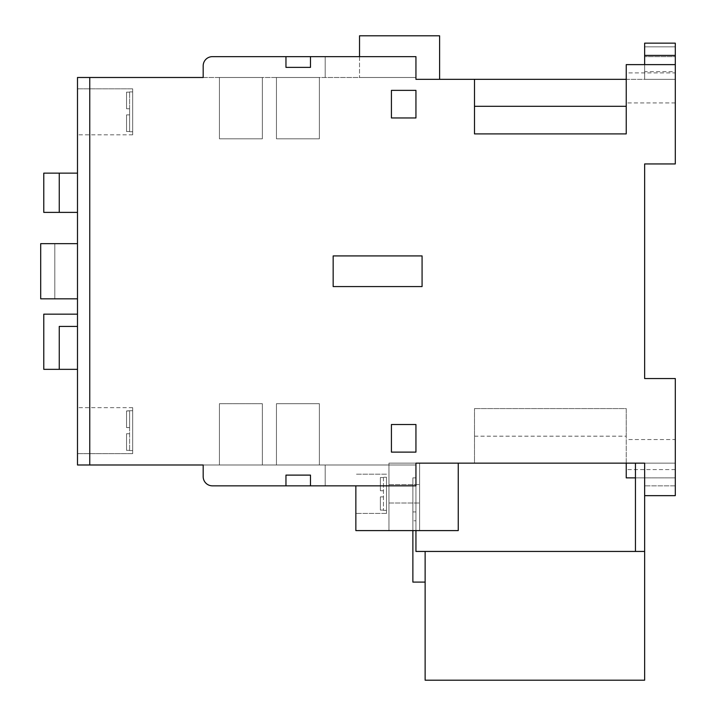<?xml version="1.0" encoding="UTF-8"?>
<svg xmlns="http://www.w3.org/2000/svg" width="716" height="716" viewBox="0 0 716 716"><rect width="100%" height="100%" fill="white"/><g stroke="black" fill="none" stroke-linecap="round" stroke-linejoin="round"><path stroke-width="0.54" stroke-dasharray="3.58 2.69" d="M644.642 463.154L644.642 495.651L644.642 463.154L644.642 485.842L644.642 463.154L644.642 485.842L644.642 463.154L675.295 463.154L644.642 463.154M474.493 436.178L626.24 436.178L626.24 463.154L474.493 463.154L474.493 408.585L474.493 463.154L415.942 463.154L415.942 485.842L310.484 485.842L310.484 475.111L285.961 475.111L285.961 485.842L212.384 485.842A9.201 9.201 0 0 1 203.183 476.641L203.183 464.988L203.183 476.641A9.201 9.201 0 0 0 212.384 485.842A9.201 9.201 0 0 1 203.183 476.641A9.201 9.201 0 0 0 212.384 485.842A9.201 9.201 0 0 1 203.183 476.641A9.201 9.201 0 0 0 212.384 485.842L285.961 485.842L212.384 485.842A9.201 9.201 0 0 1 203.183 476.641L203.183 464.988L89.76 464.988L89.76 77.489L77.489 77.489L77.489 464.988L89.76 464.988M203.183 65.845L203.183 77.489L203.183 65.845A9.201 9.201 0 0 1 212.384 56.645A9.201 9.201 0 0 0 203.183 65.845A9.201 9.201 0 0 1 212.384 56.645A9.201 9.201 0 0 0 203.183 65.845L203.183 77.489L203.183 65.845A9.201 9.201 0 0 1 212.384 56.645L325.198 56.645L310.484 56.645L310.484 67.376L310.484 56.645L415.942 56.645L415.942 79.333L415.942 56.645L310.484 56.645L310.484 67.376L285.961 67.376L285.961 56.645L212.384 56.645L285.961 56.645L285.961 67.376L285.961 56.645L212.384 56.645L325.198 56.645L325.198 77.489L325.198 56.645L325.198 77.489L325.198 56.645L212.384 56.645A9.201 9.201 0 0 0 203.183 65.845A9.201 9.201 0 0 1 212.384 56.645L285.961 56.645M89.76 77.489L415.942 77.489L359.53 77.489L415.942 77.489L415.942 56.645L310.484 56.645M415.942 90.368L391.419 90.368L391.419 117.961L415.942 117.961L415.942 90.368L391.419 90.368L391.419 117.961L415.942 117.961L415.942 90.368L391.419 90.368L391.419 117.961L415.942 117.961L415.942 90.368M333.164 255.916L422.073 255.916L422.073 286.57L333.164 286.57L333.164 255.916L422.073 255.916L422.073 286.57L333.164 286.57L333.164 255.916L422.073 255.916L422.073 286.57L333.164 286.57L333.164 255.916M391.419 424.525L415.942 424.525L415.942 452.118L391.419 452.118L391.419 424.525L415.942 424.525L415.942 452.118L391.419 452.118L391.419 424.525L391.419 452.118L415.942 452.118L415.942 424.525L391.419 424.525M310.484 67.376L285.961 67.376L310.484 67.376M626.24 436.178L626.24 408.585L474.493 408.585L626.24 408.585L626.24 477.867L675.295 477.867L675.295 378.54L644.642 378.54L644.642 163.946L675.295 163.946L675.295 46.835L644.642 46.835L644.642 79.333L415.942 79.333L439.606 79.333L415.942 79.333L415.942 77.489L203.183 77.489M310.484 485.842L415.942 485.842L415.942 464.988L355.852 464.988L415.942 464.988L415.942 463.154L458.249 463.154L415.942 463.154L415.942 464.988L203.183 464.988L325.198 464.988L325.198 485.842L325.198 464.988L325.198 485.842L325.198 464.988L203.183 464.988L415.942 464.988L415.942 485.842L212.384 485.842L325.198 485.842L212.384 485.842L285.961 485.842L285.961 475.111L310.484 475.111L310.484 485.842L310.484 475.111L285.961 475.111L285.961 485.842M77.489 298.832L40.705 298.832L40.705 243.655L40.705 298.832L40.705 243.655L54.81 243.655L54.81 298.832L77.489 298.832L77.489 243.655L40.705 243.655L77.489 243.655L77.489 298.832L40.705 298.832L54.81 298.832L54.81 243.655L77.489 243.655L77.489 298.832L77.489 243.655M59.249 173.138L59.249 212.384L59.249 173.138L59.249 212.384L43.774 212.384L43.774 173.138L77.489 173.138L77.489 212.384L77.489 173.138M77.489 314.163L77.489 326.424L59.249 326.424L59.249 369.34L77.489 369.34L77.489 314.163L77.489 369.34L77.489 314.163L43.774 314.163L77.489 314.163L43.774 314.163L43.774 369.34L77.489 369.34L43.774 369.34L59.249 369.34L59.249 326.424L59.249 369.34M43.774 369.34L43.774 314.163L43.774 369.34M77.489 326.424L59.249 326.424L77.489 326.424L77.489 369.34M77.489 453.649L77.489 407.664L77.489 453.649L77.489 407.664L77.489 453.649L77.489 407.664L77.489 453.649L132.675 453.649L132.675 407.664L132.675 453.649L132.675 407.664L132.675 453.649L132.675 407.664L132.675 453.649L77.489 453.649L132.675 453.649M77.489 88.838L77.489 134.823L77.489 88.838L77.489 134.823L77.489 88.838L77.489 134.823L77.489 88.838L132.675 88.838L132.675 134.823L132.675 88.838L132.675 134.823L132.675 88.838L132.675 134.823L132.675 88.838L77.489 88.838L132.675 88.838M474.493 79.333L474.493 133.901L626.24 133.901L626.24 64.619L675.295 64.619L675.295 79.333L644.642 79.333L675.295 79.333L644.642 79.333L675.295 79.333L644.642 79.333L644.642 46.835L675.295 46.835L675.295 79.333L644.642 79.333L644.642 43.157L675.295 43.157L675.295 79.333L644.642 79.333L675.295 79.333L644.642 79.333L644.642 71.672L675.295 71.672M626.24 72.898L626.24 102.934L626.24 72.898L675.295 72.898L675.295 102.934L675.295 72.898M626.24 439.543L626.24 469.589L626.24 439.543L675.295 439.543L675.295 469.589L675.295 439.543M626.24 79.333L675.295 79.333L675.295 64.619M635.441 477.867L675.295 477.867L675.295 463.154L675.295 485.842L675.295 463.154L675.295 485.842L675.295 463.154L635.441 463.154L675.295 463.154L675.295 495.651L644.642 495.651L644.642 551.445L635.441 551.445L644.642 551.445L644.642 680.2L425.134 680.2L425.134 551.445L644.642 551.445M262.351 77.489L219.436 77.489L262.351 77.489L219.436 77.489L262.351 77.489L219.436 77.489L262.351 77.489L262.351 138.806L219.436 138.806L219.436 77.489L219.436 138.806L262.351 138.806L262.351 77.489L262.351 138.806L262.351 77.489L262.351 138.806L219.436 138.806L262.351 138.806L262.351 77.489M319.372 77.489L276.457 77.489L319.372 77.489L276.457 77.489L319.372 77.489L276.457 77.489L319.372 77.489L319.372 138.806L319.372 77.489L319.372 138.806L276.457 138.806L319.372 138.806L319.372 77.489L319.372 138.806L276.457 138.806L276.457 77.489L276.457 138.806L319.372 138.806L276.457 138.806L276.457 77.489L276.457 138.806L276.457 77.489L276.457 138.806L319.372 138.806L319.372 77.489M388.967 463.154L388.967 530.592L419.621 530.592L388.967 530.592L419.621 530.592L388.967 530.592L388.967 463.154L388.967 530.592L388.967 463.154L419.621 463.154L419.621 530.592L419.621 463.154L419.621 530.592L419.621 463.154L388.967 463.154M388.967 493.807L388.967 503.008L388.967 493.807M419.621 493.807L419.621 503.008L419.621 493.807M383.445 477.536L383.445 510.365L383.445 477.536L380.375 477.536L383.445 477.536L380.375 477.536L380.375 490.746L383.445 490.746L380.375 490.746L380.375 477.536L383.445 477.536M386.515 493.807L386.515 513.426L386.515 493.807M386.515 477.25L386.515 510.365L386.515 477.25L386.515 510.365L386.515 477.25L383.445 477.25L386.515 477.25M355.852 493.807L355.852 513.426L355.852 493.807M458.249 463.154L458.249 530.592L355.852 530.592L355.852 485.842M219.436 464.988L262.351 464.988L219.436 464.988L262.351 464.988L219.436 464.988L262.351 464.988L219.436 464.988L219.436 403.681L219.436 464.988L219.436 403.681L262.351 403.681L262.351 464.988L262.351 403.681L219.436 403.681L262.351 403.681L262.351 464.988L262.351 403.681L219.436 403.681L219.436 464.988L219.436 403.681L262.351 403.681L262.351 464.988L262.351 403.681L219.436 403.681L219.436 464.988M319.372 464.988L276.457 464.988L319.372 464.988L276.457 464.988L319.372 464.988L276.457 464.988L319.372 464.988L319.372 403.681L319.372 464.988L319.372 403.681L276.457 403.681L276.457 464.988L276.457 403.681L319.372 403.681L319.372 464.988L319.372 403.681L276.457 403.681L276.457 464.988L276.457 403.681L319.372 403.681L276.457 403.681L276.457 464.988L276.457 403.681L319.372 403.681L319.372 464.988M203.183 476.641L203.183 464.988M675.295 56.645L675.295 79.333L675.295 56.645L644.642 56.645L675.295 56.645M129.605 427.586L129.605 450.579L129.605 410.966L129.605 427.586L126.544 427.586L129.605 427.586L126.544 427.586L126.544 410.966L126.544 427.586L126.544 410.966L129.605 410.733L126.544 410.966L126.544 427.586L129.605 427.586L126.544 427.586L126.544 410.966L129.605 410.966L126.544 410.966L129.605 410.966L126.544 410.966L126.544 427.586L129.605 427.586L126.544 427.586L126.544 410.966L126.544 427.586L129.605 427.586L126.544 427.586L126.544 410.966L126.544 427.586L129.605 427.586M132.675 410.733L132.675 450.579L132.675 410.733L132.675 450.579L132.675 410.733L132.675 450.579L132.675 410.733L129.605 410.733M126.544 433.726L129.605 433.726L126.544 433.726L126.544 450.346L126.544 433.726L129.605 433.726L126.544 433.726L129.605 433.726L126.544 433.726L129.605 433.726L126.544 433.726L126.544 450.346L129.605 450.346L126.544 450.346L126.544 433.726L126.544 450.346L129.605 450.346L126.544 450.346L126.544 433.726L129.605 433.726L126.544 433.726L126.544 450.346L126.544 433.726L126.544 450.346L129.605 450.346L126.544 450.346L126.544 433.726L129.605 433.726L126.544 433.726L126.544 450.346L126.544 433.726M126.544 410.966L126.544 427.586L126.544 410.966M129.605 114.891L129.605 91.899L129.605 131.753L129.605 108.76L129.605 114.891L126.544 114.891L129.605 114.891L126.544 114.891L126.544 131.52L126.544 114.891L126.544 131.52L129.605 131.52L126.544 131.52L126.544 114.891L129.605 114.891L126.544 114.891L129.605 114.891L126.544 114.891L126.544 131.52L129.605 131.52L126.544 131.52L129.605 131.52L126.544 131.52L126.544 114.891L126.544 131.52L126.544 114.891L129.605 114.891L126.544 114.891L126.544 131.52L126.544 114.891L129.605 114.891M129.605 108.76L129.605 92.14L129.605 108.76L126.544 108.76L129.605 108.76L126.544 108.76L129.605 108.76L126.544 108.76L126.544 92.14L126.544 108.76L129.605 108.76L126.544 108.76L126.544 92.14L129.605 92.14L126.544 92.14L126.544 108.76L129.605 108.76L126.544 108.76L126.544 92.14L129.605 92.14L126.544 92.14L126.544 108.76L126.544 92.14L126.544 108.76L129.605 108.76L126.544 108.76L126.544 92.14L129.605 92.14L126.544 92.14L126.544 108.76L126.544 92.14L126.544 108.76L129.605 108.76M132.675 131.753L132.675 91.899L132.675 131.753L132.675 91.899L132.675 131.753L132.675 91.899L132.675 131.753L129.605 131.753M219.436 138.806L219.436 77.489L219.436 138.806L262.351 138.806L219.436 138.806L219.436 77.489L219.436 138.806M126.544 131.52L126.544 114.891L126.544 131.52M675.295 485.842L644.642 485.842L675.295 485.842M380.375 496.877L383.445 496.877L380.375 496.877L380.375 510.078L383.445 510.078L380.375 510.078L380.375 496.877L380.375 510.078L383.445 510.078L380.375 510.078L380.375 496.877L383.445 496.877L380.375 496.877L383.445 496.877L380.375 496.877L383.445 496.877L380.375 496.877L380.375 510.078L380.375 496.877M380.375 490.746L383.445 490.746L380.375 490.746L380.375 477.536L380.375 490.746L383.445 490.746L380.375 490.746L380.375 477.536L380.375 490.746L383.445 490.746L380.375 490.746L380.375 477.536L380.375 490.746M359.53 56.645L359.53 77.489L359.53 35.8L439.606 35.8L439.606 79.333M675.295 469.589L626.24 469.589M675.295 102.934L626.24 102.934M644.642 55.418L675.295 55.418M644.642 64.619L644.642 71.672M59.249 212.384L77.489 212.384M54.81 243.655L54.81 298.832L54.81 243.655M415.942 530.592L415.942 477.867L415.942 551.445L425.134 551.445L425.134 582.099L425.134 551.445L425.134 582.099L425.134 551.445L415.942 551.445L425.134 551.445M635.441 463.154L635.441 551.445M412.872 530.592L412.872 477.867L415.942 477.867L415.942 551.445L415.942 477.867L412.872 477.867L412.872 582.099L425.134 582.099M412.872 477.867L412.872 582.099L412.872 477.867L412.872 511.931L412.872 477.867L415.942 477.867L412.872 477.867M412.872 520.783L412.872 511.931L412.872 520.783L415.942 520.783L412.872 520.783M415.942 511.931L412.872 511.931L415.942 511.931L412.872 511.931L415.942 511.931L415.942 520.783L415.942 511.931M132.675 407.664L77.489 407.664M129.605 450.579L132.675 450.579M132.675 134.823L77.489 134.823M129.605 91.899L132.675 91.899M386.515 474.189L355.852 474.189L386.515 474.189M386.515 513.426L355.852 513.426L386.515 513.426M383.445 510.365L386.515 510.365L383.445 510.365M388.967 503.008L419.621 503.008L388.967 503.008M388.967 484.616L419.621 484.616L388.967 484.616"/><path stroke-width="1.07" d="M635.441 477.867L626.24 477.867L626.24 463.154L644.642 463.154L644.642 495.651L644.642 463.154L415.942 463.154L415.942 485.842L310.484 485.842L310.484 475.111L285.961 475.111L285.961 485.842L212.384 485.842A9.201 9.201 0 0 1 203.183 476.641L203.183 464.988L77.489 464.988L77.489 77.489L89.76 77.489L89.76 464.988M415.942 90.368L391.419 90.368L391.419 117.961L415.942 117.961L415.942 90.368M422.073 255.916L422.073 286.57L333.164 286.57L333.164 255.916L422.073 255.916M391.419 452.118L415.942 452.118L415.942 424.525L391.419 424.525L391.419 452.118M310.484 56.645L310.484 67.376L285.961 67.376L285.961 56.645L415.942 56.645L415.942 79.333L474.493 79.333L474.493 133.901L626.24 133.901L626.24 64.619L675.295 64.619L675.295 163.946L644.642 163.946L644.642 378.54L675.295 378.54L675.295 495.651L644.642 495.651L644.642 680.2L425.134 680.2L425.134 551.445L644.642 551.445M285.961 56.645L212.384 56.645A9.201 9.201 0 0 0 203.183 65.845L203.183 77.489L89.76 77.489M203.183 464.988L203.183 476.641M77.489 243.655L40.705 243.655L40.705 298.832L77.489 298.832M77.489 173.138L59.249 173.138L59.249 212.384L43.774 212.384L43.774 173.138L59.249 173.138M77.489 314.163L43.774 314.163L43.774 369.34L59.249 369.34L59.249 326.424L77.489 326.424M77.489 369.34L59.249 369.34M474.493 79.333L626.24 79.333M458.249 463.154L458.249 530.592L355.852 530.592L355.852 485.842M203.183 77.489L203.183 65.845M285.961 485.842L310.484 485.842M675.295 55.418L644.642 55.418L644.642 43.157L675.295 43.157L675.295 64.619M439.606 79.333L439.606 35.8L359.53 35.8L359.53 56.645M644.642 55.418L644.642 64.619M77.489 212.384L59.249 212.384M415.942 530.592L415.942 551.445L425.134 551.445M635.441 463.154L635.441 551.445M412.872 530.592L412.872 582.099L425.134 582.099M474.493 106.308L626.24 106.308"/></g></svg>
